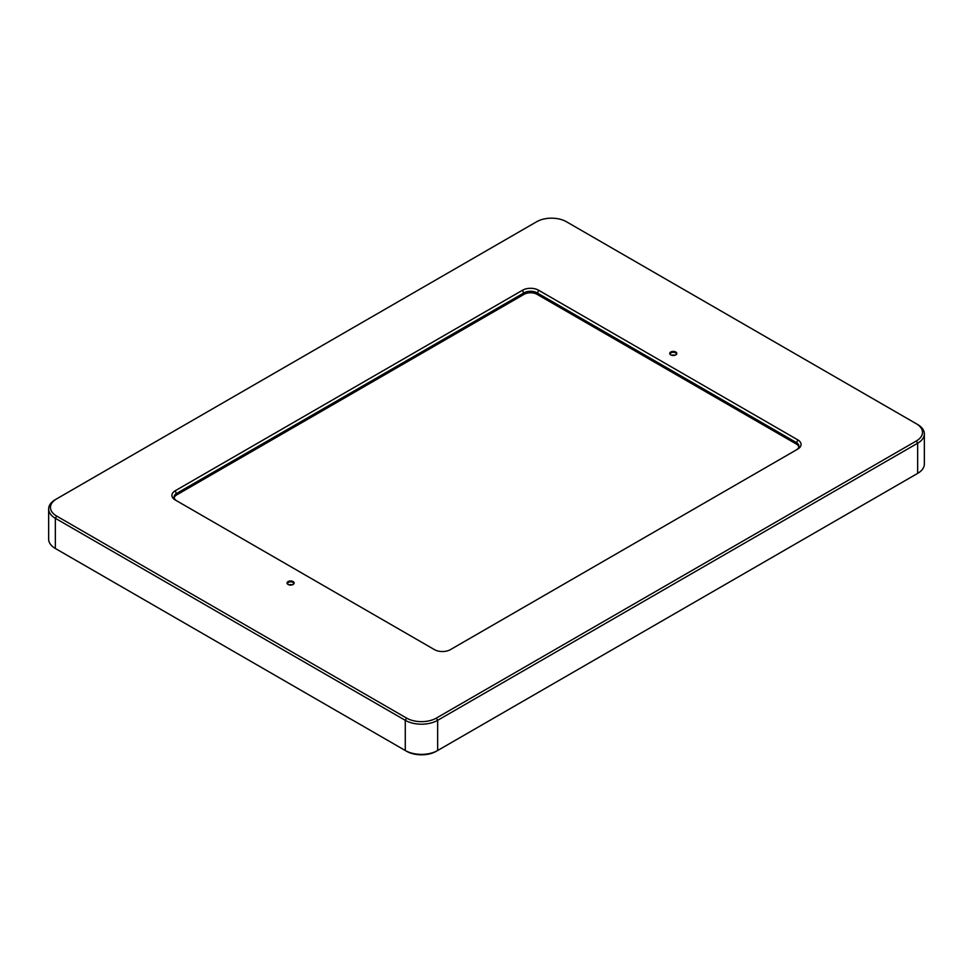 <?xml version="1.0" encoding="UTF-8"?>
<svg xmlns="http://www.w3.org/2000/svg" width="973" height="973" viewBox="0 0 973 973"><rect width="100%" height="100%" fill="white"/><g stroke="black" fill="none" stroke-linecap="round" stroke-linejoin="round"><path stroke-width="1.46" d="M176.733 500.827A9.158 5.291 180 0 1 174.07 497.106A9.158 5.291 180 0 1 176.758 493.36L524.082 292.824A9.158 5.291 180 0 1 537.047 292.824L796.242 442.484A9.158 5.291 180 0 1 798.93 446.218A9.158 5.291 180 0 1 796.267 449.952M174.167 497.848A9.158 5.291 180 0 1 176.758 494.856L524.082 294.32A9.158 5.291 180 0 1 537.047 294.32L796.242 443.98A9.158 5.291 180 0 1 798.833 446.972M288.993 584.846A2.931 1.691 180 0 1 292.204 584.846M288.324 584.591A2.931 1.691 180 0 1 287.667 583.52A2.931 1.691 180 0 1 289.48 581.951A2.931 1.691 180 0 1 292.666 582.316A2.931 1.691 180 0 1 293.53 583.52A2.931 1.691 180 0 1 292.861 584.591M671.674 355.267A2.931 1.691 180 0 1 674.873 355.267M671.005 355.011A2.931 1.691 180 0 1 670.336 353.941A2.931 1.691 180 0 1 672.148 352.384A2.931 1.691 180 0 1 675.347 352.749A2.931 1.691 180 0 1 676.199 353.941A2.931 1.691 180 0 1 675.542 355.011M293.104 581.574A3.539 2.043 0 0 0 288.093 581.574A3.539 2.043 0 0 0 288.093 584.469A3.539 2.043 0 0 0 293.104 584.469A3.539 2.043 0 0 0 293.104 581.574M406.568 718.086L56.653 516.067A21.065 12.163 180 0 1 56.653 498.857L536.634 221.747A21.065 12.163 180 0 1 566.432 221.747L916.347 423.766A21.065 12.163 180 0 1 916.347 440.964L436.366 718.086A21.065 12.163 180 0 1 406.568 718.086L405.279 720.324A22.902 13.221 0 0 0 437.655 720.324L917.648 443.214A22.902 13.221 0 0 0 924.35 433.861A22.902 13.221 0 0 0 917.648 424.52L916.347 423.766L917.648 424.52M56.653 498.857L55.352 499.611A22.902 13.221 0 0 0 48.65 508.952A22.902 13.221 0 0 0 55.352 518.305L405.279 720.324L405.279 750.511L55.352 548.48A22.902 13.221 180 0 1 48.65 539.139L48.65 508.952M675.773 351.995A3.539 2.043 0 0 0 670.774 351.995A3.539 2.043 0 0 0 670.774 354.89A3.539 2.043 0 0 0 675.773 354.89A3.539 2.043 0 0 0 675.773 351.995M175.237 490.745A11.299 6.519 0 0 0 175.237 499.964L434.445 649.623A11.299 6.519 0 0 0 450.426 649.623L797.763 449.088A11.299 6.519 0 0 0 797.763 439.857L538.556 290.209A11.299 6.519 0 0 0 522.574 290.209L175.237 490.745L176.758 494.856M924.35 433.861L924.35 464.048A22.902 13.221 180 0 1 917.648 473.389L916.347 474.143A21.065 12.163 0 0 0 916.371 474.131M406.568 751.253A21.065 12.163 0 0 0 436.366 751.253L437.655 750.511A22.902 13.221 180 0 1 405.279 750.511L406.568 751.253L405.279 750.511M56.629 549.222A21.065 12.163 0 0 0 56.653 549.234L55.352 548.48L55.352 518.305L56.653 516.067M916.347 440.964L917.648 443.214L917.648 473.389L916.347 474.143L437.655 750.511L437.655 720.324L436.366 718.086M524.082 294.32L522.574 290.209M537.047 294.32L538.556 290.209M796.242 443.98L797.763 439.857M56.653 549.234L55.352 548.48"/></g></svg>
